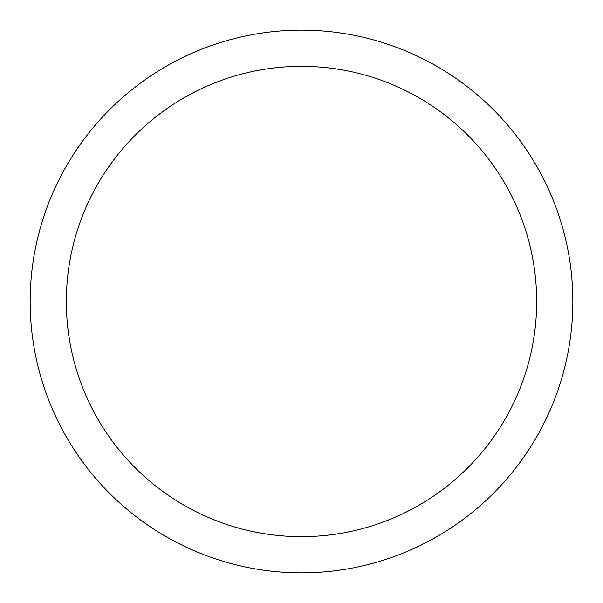 <?xml version="1.0" encoding="UTF-8"?>
<svg xmlns="http://www.w3.org/2000/svg" width="603" height="603" viewBox="0 0 603 603"><rect width="100%" height="100%" fill="white"/><g stroke="black" fill="none" stroke-linecap="round" stroke-linejoin="round"><path stroke-width="0.9" d="M301.5 30.15A271.35 271.35 0 0 1 572.85 301.5A271.35 271.35 0 0 1 301.5 572.85A271.35 271.35 0 0 1 30.15 301.5A271.35 271.35 0 0 1 301.5 30.15M301.5 66.33A235.17 235.17 0 0 1 536.67 301.5A235.17 235.17 0 0 1 301.5 536.67A235.17 235.17 0 0 1 66.33 301.5A235.17 235.17 0 0 1 301.5 66.33"/></g></svg>
